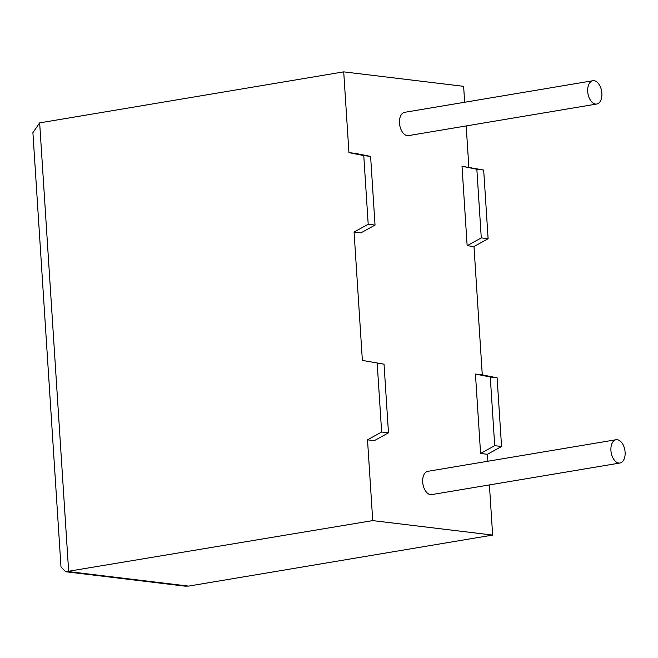 <?xml version="1.0" encoding="UTF-8"?>
<svg xmlns="http://www.w3.org/2000/svg" width="658" height="658" viewBox="0 0 658 658"><rect width="100%" height="100%" fill="white"/><g stroke="black" fill="none" stroke-linecap="round" stroke-linejoin="round"><path stroke-width="0.99" d="M625.1 452.235A11.803 6.95 -99.5 0 1 619.968 463.018A11.803 6.95 -99.5 0 1 610.928 450.524A11.803 6.95 -99.5 0 1 616.061 439.733A11.803 6.95 -99.5 0 1 625.1 452.235M619.968 463.018L431.738 494.602A11.803 6.95 -99.5 0 1 422.699 482.108A11.803 6.95 -99.5 0 1 427.832 471.325L616.061 439.733M587.717 91.528A11.803 6.95 80.5 0 0 596.757 104.03A11.803 6.95 80.5 0 0 601.881 93.239A11.803 6.95 80.5 0 0 592.85 80.745A11.803 6.95 80.5 0 0 587.717 91.528M592.85 80.745L404.621 112.329A11.803 6.95 80.5 0 0 399.488 123.112A11.803 6.95 80.5 0 0 408.528 135.614L596.757 104.03M363.767 155.584L370.602 156.415L355.772 153.454L348.937 152.631L363.767 155.584L368.2 224.246L354.07 232.06L362.369 360.403L384.033 364.178L362.369 360.403M370.602 156.415L375.035 225.069L360.905 232.883L354.07 232.06M367.509 439.824L381.64 432.01L388.475 432.841L374.344 440.654L367.509 439.824L372.732 520.601L65.619 571.736L60.98 566.826L32.9 132.653L39.653 122.882L343.715 71.862L348.937 152.631M489.404 484.93L492.645 535.077L372.732 520.601M480.587 453.477L494.717 445.663L490.276 377.001L475.446 374.048L480.587 453.477L487.422 454.3L487.866 461.25M475.446 374.048L482.281 374.871L473.982 246.536L467.147 245.705L462.015 166.277L483.679 170.06L488.113 238.722L473.982 246.536M343.715 71.862L463.627 86.33L464.655 102.253M466.185 125.933L468.85 167.107M492.645 535.077L188.583 586.097L184.956 586.138L65.619 571.736M487.422 454.3L501.552 446.486L497.111 377.832L482.281 374.871M381.64 432.01L377.199 363.356M462.015 166.277L476.844 169.238L481.278 237.892L488.113 238.722M481.278 237.892L467.147 245.705M476.844 169.238L483.679 170.06M494.717 445.663L501.552 446.486M490.276 377.001L497.111 377.832M388.475 432.841L384.033 364.178M375.035 225.069L368.2 224.246M39.653 122.882L68.671 571.621L188.583 586.097"/></g></svg>
